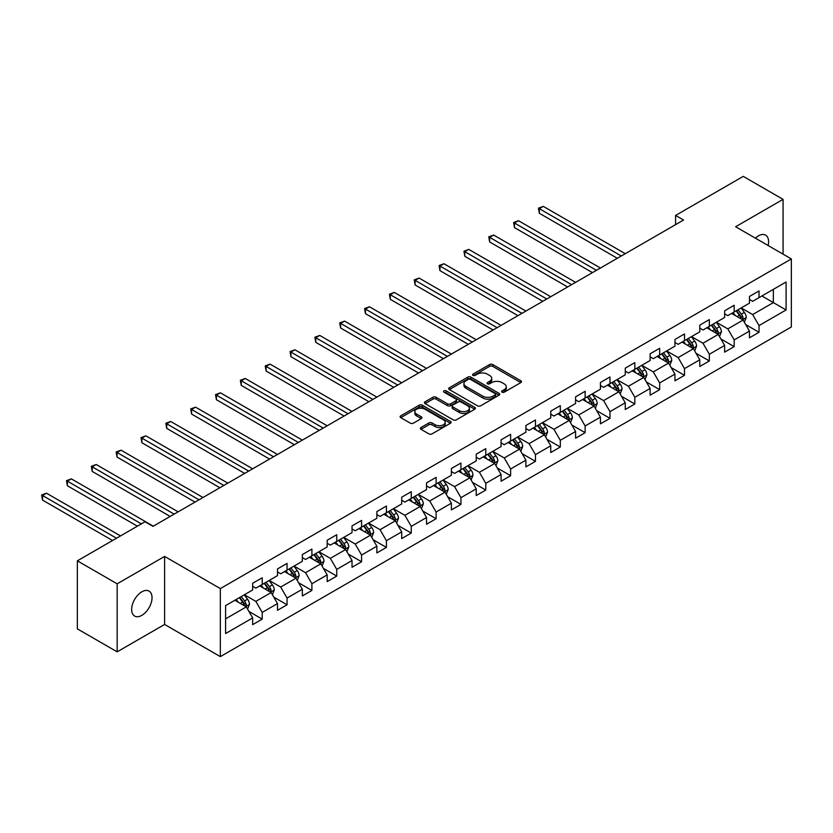 <?xml version="1.0" encoding="UTF-8"?>
<svg xmlns="http://www.w3.org/2000/svg" width="833" height="833" viewBox="0 0 833 833"><rect width="100%" height="100%" fill="white"/><g stroke="black" fill="none" stroke-linecap="round" stroke-linejoin="round"><path stroke-width="1.25" d="M502.07 392.166A1.551 0.895 0 0 0 504.257 392.166L520.864 382.576A2.207 1.281 0 0 0 521.51 381.67A2.207 1.281 0 0 0 520.864 380.775L492.73 364.531A2.207 1.281 0 0 0 489.606 364.531L472.998 374.121A1.551 0.895 0 0 0 472.54 374.746A1.551 0.895 0 0 0 472.998 375.381A1.551 0.895 0 0 0 475.185 375.381L477.33 374.142A7.07 4.082 0 0 1 487.336 374.142L489.679 375.496A7.07 4.082 0 0 1 491.751 378.38A7.07 4.082 0 0 1 489.679 381.264L487.534 382.514A1.551 0.895 0 0 0 487.076 383.138A1.551 0.895 0 0 0 487.534 383.774A1.551 0.895 0 0 0 489.721 383.774L491.866 382.534A7.07 4.082 0 0 1 501.872 382.534L504.215 383.888A7.07 4.082 0 0 1 506.287 386.772A7.07 4.082 0 0 1 504.215 389.657L502.07 390.896A1.551 0.895 0 0 0 501.612 391.531A1.551 0.895 0 0 0 502.07 392.166L502.07 390.896M141.839 615.348A14.411 8.32 120 0 0 151.252 602.655A14.411 8.32 120 0 0 149.045 591.097A14.411 8.32 120 0 0 141.839 591.815A14.411 8.32 120 0 0 132.426 604.519A14.411 8.32 120 0 0 134.634 616.066A14.411 8.32 120 0 0 141.839 615.348M768.12 245.516A14.411 8.32 120 0 0 765.6 235.135A14.411 8.32 120 0 0 758.384 235.854A14.411 8.32 120 0 0 755.354 238.144M420.988 427.516A2.207 1.281 0 0 0 420.342 428.422A2.207 1.281 0 0 0 420.988 429.318L428.88 433.878A2.207 1.281 0 0 0 432.004 433.878L450.455 423.226A2.207 1.281 0 0 0 451.101 422.331A2.207 1.281 0 0 0 450.455 421.425L422.321 405.182A2.207 1.281 0 0 0 419.197 405.182L400.746 415.834A2.207 1.281 0 0 0 400.1 416.729A2.207 1.281 0 0 0 400.746 417.635L410.284 423.143A2.207 1.281 0 0 0 413.407 423.143L421.3 418.582A2.207 1.281 0 0 0 421.946 417.677A2.207 1.281 0 0 0 421.3 416.781L416.573 414.043A5.914 3.415 0 0 1 414.844 411.637A5.914 3.415 0 0 1 418.489 408.482A5.914 3.415 0 0 1 424.934 409.222L443.458 419.915A5.914 3.415 0 0 1 445.186 422.331A5.914 3.415 0 0 1 441.542 425.476A5.914 3.415 0 0 1 435.097 424.736L432.004 422.956A2.207 1.281 0 0 0 428.88 422.956L420.988 427.516L420.988 429.318M164.611 556.423L117.161 583.818L77.354 560.838L77.354 628.863L117.161 651.843L164.611 624.448L220.339 656.623L220.339 588.598L164.611 556.423L164.611 624.448M783.072 254.148L783.072 199.358L735.622 226.753L791.35 258.928L220.339 588.598M783.072 199.358L743.265 176.377L675.584 215.445L675.584 224.639M77.354 560.838L145.025 521.76L152.98 526.362L683.549 220.037L675.584 215.445M477.486 405.817A2.207 1.281 0 0 0 480.62 405.817L499.061 395.165A2.207 1.281 0 0 0 499.706 394.259A2.207 1.281 0 0 0 499.061 393.363L470.926 377.12A2.207 1.281 0 0 0 467.802 377.12L449.362 387.761A2.207 1.281 0 0 0 448.706 388.667A2.207 1.281 0 0 0 449.362 389.573L477.486 405.817M444.583 392.499A1.551 0.895 0 0 1 446.155 392.718L446.155 390.875L474.758 407.389A2.207 1.281 0 0 1 475.404 408.295A2.207 1.281 0 0 1 474.758 409.201L456.317 419.842A2.207 1.281 0 0 1 453.183 419.842L425.049 403.599L425.049 401.798A2.207 1.281 0 0 0 424.403 402.703A2.207 1.281 0 0 0 425.049 403.599M425.049 401.798L432.941 397.237A2.207 1.281 0 0 1 436.076 397.237L447.477 403.828A2.207 1.281 0 0 0 450.611 403.828L455.849 400.808A2.207 1.281 0 0 0 456.494 399.902A2.207 1.281 0 0 0 455.849 398.997L443.968 392.145A1.551 0.895 0 0 1 443.51 391.51A1.551 0.895 0 0 1 444.468 390.687A1.551 0.895 0 0 1 446.155 390.875M220.339 656.623L791.35 326.963L791.35 258.928M248.921 611.443L262.218 619.117L262.218 612.411L277.504 603.581L277.504 610.297L287.062 604.779L287.062 598.063L302.348 589.243L302.348 595.949L311.896 590.441L311.896 583.725L327.182 574.895L327.182 581.611L336.74 576.092L336.74 569.387L352.026 560.557L352.026 567.273L361.584 561.754L361.584 555.038L376.87 546.219L376.87 552.925L386.418 547.416L386.418 540.7L401.704 531.87L401.704 538.587L411.263 533.068L411.263 526.362L426.548 517.532L426.548 524.249L436.107 518.73L436.107 512.014L451.392 503.194L451.392 509.9L460.941 504.392L460.941 497.676L476.226 488.846L476.226 495.562L485.785 490.043L485.785 483.338L501.07 474.508L501.07 481.224L510.619 475.705L510.619 468.989L525.904 460.17L525.904 466.876L535.463 461.367L535.463 454.651L550.748 445.822L550.748 452.538L560.307 447.019L560.307 440.313L575.593 431.484L575.593 438.2L585.141 432.681L585.141 425.965L600.426 417.146L600.426 423.851L609.985 418.343L609.985 411.627L625.271 402.797L625.271 409.513L634.829 403.995L634.829 397.289L650.115 388.459L650.115 395.175L659.663 389.657L659.663 382.941L674.949 374.121L674.949 380.827L684.507 375.319L684.507 368.603L699.793 359.783L699.793 366.489L709.341 360.97L709.341 354.264L724.627 345.435L724.627 352.151L734.185 346.632L734.185 339.916L749.471 331.097L749.471 337.802L759.03 332.294L759.03 325.578L786.092 309.949L786.092 282.002L773.357 289.353L773.357 302.598L786.092 309.949M262.218 619.117L252.67 624.635L252.67 617.919L225.597 633.549L225.597 605.601L252.67 589.972L252.67 583.267L262.218 577.748L262.218 584.464L277.504 575.634L277.504 568.918L287.062 563.41L287.062 570.116L302.348 561.296L302.348 554.58L311.896 549.062L311.896 555.778L327.182 546.948L327.182 540.242L336.74 534.724L336.74 541.44L352.026 532.61L352.026 525.904L361.584 520.386L361.584 527.091L376.87 518.272L376.87 511.556L386.418 506.037L386.418 512.753L401.704 503.923L401.704 497.218L411.263 491.699L411.263 498.415L426.548 489.585L426.548 482.88L436.107 477.361L436.107 484.067L451.392 475.247L451.392 468.531L460.941 463.013L460.941 469.729L476.226 460.899L476.226 454.193L485.785 448.675L485.785 455.391L501.07 446.561L501.07 439.855L510.619 434.337L510.619 441.042L525.904 432.223L525.904 425.507L535.463 419.988L535.463 426.704L550.748 417.874L550.748 411.169L560.307 405.65L560.307 412.366L575.593 403.536L575.593 396.831L585.141 391.312L585.141 398.018L600.426 389.198L600.426 382.482L609.985 376.964L609.985 383.68L625.271 374.85L625.271 368.144L634.829 362.626L634.829 369.342L650.115 360.512L650.115 353.806L659.663 348.288L659.663 354.993L674.949 346.174L674.949 339.458L684.507 333.95L684.507 340.655L699.793 331.826L699.793 325.12L709.341 319.601L709.341 326.317L724.627 317.488L724.627 310.782L734.185 305.263L734.185 311.969L749.471 303.15L749.471 296.433L759.03 290.925L759.03 297.631L786.092 282.002M259.667 585.932L271.141 592.555L255.846 601.374L244.381 594.752M252.67 586.297L255.846 588.14L262.218 584.464M255.846 601.374L262.218 612.411M271.141 592.555L277.504 603.581M284.511 571.594L295.975 578.206L280.69 587.036L269.226 580.414M277.504 571.959L280.69 573.791L287.062 570.116M280.69 587.036L287.062 598.063M295.975 578.206L302.348 589.243M309.355 557.246L320.82 563.868L305.534 572.698L294.07 566.076M302.348 557.621L305.534 559.453L311.896 555.778M305.534 572.698L311.896 583.725M320.82 563.868L327.182 574.895M334.189 542.908L345.653 549.53L330.368 558.349L318.904 551.727M327.182 543.272L330.368 545.115L336.74 541.44M330.368 558.349L336.74 569.387M345.653 549.53L352.026 560.557M359.033 528.57L370.498 535.182L355.212 544.011L343.748 537.389M352.026 528.934L355.212 530.767L361.584 527.091M355.212 544.011L361.584 555.038M370.498 535.182L376.87 546.219M383.878 514.221L395.342 520.844L380.056 529.673L368.582 523.051M376.87 514.596L380.056 516.429L386.418 512.753M380.056 529.673L386.418 540.7M395.342 520.844L401.704 531.87M408.711 499.883L420.176 506.506L404.89 515.325L393.426 508.713M401.704 500.248L404.89 502.091L411.263 498.415M404.89 515.325L411.263 526.362M420.176 506.506L426.548 517.532M433.556 485.545L445.02 492.157L429.734 500.987L418.27 494.365M426.548 485.91L429.734 487.742L436.107 484.067M429.734 500.987L436.107 512.014M445.02 492.157L451.392 503.194M458.389 471.197L469.864 477.819L454.568 486.649L443.104 480.027M451.392 471.572L454.568 473.404L460.941 469.729M454.568 486.649L460.941 497.676M469.864 477.819L476.226 488.846M483.234 456.859L494.698 463.481L479.412 472.301L467.948 465.689M476.226 457.223L479.412 459.066L485.785 455.391M479.412 472.301L485.785 483.338M494.698 463.481L501.07 474.508M508.078 442.521L519.542 449.133L504.257 457.963L492.792 451.34M501.07 442.885L504.257 444.728L510.619 441.042M504.257 457.963L510.619 468.989M519.542 449.133L525.904 460.17M532.912 428.172L544.376 434.795L529.09 443.625L517.626 437.002M525.904 428.547L529.09 430.38L535.463 426.704M529.09 443.625L535.463 454.651M544.376 434.795L550.748 445.822M557.756 413.834L569.22 420.457L553.935 429.276L542.47 422.664M550.748 414.199L553.935 416.042L560.307 412.366M553.935 429.276L560.307 440.313M569.22 420.457L575.593 431.484M582.6 399.496L594.064 406.108L578.779 414.938L567.304 408.316M575.593 399.861L578.779 401.704L585.141 398.018M578.779 414.938L585.141 425.965M594.064 406.108L600.426 417.146M607.434 385.148L618.898 391.77L603.613 400.6L592.148 393.978M600.426 385.523L603.613 387.355L609.985 383.68M603.613 400.6L609.985 411.627M618.898 391.77L625.271 402.797M632.278 370.81L643.742 377.432L628.457 386.252L616.993 379.64M625.271 371.174L628.457 373.017L634.829 369.342M628.457 386.252L634.829 397.289M643.742 377.432L650.115 388.459M657.112 356.472L668.587 363.084L653.291 371.914L641.827 365.291M650.115 356.836L653.291 358.679L659.663 354.993M653.291 371.914L659.663 382.941M668.587 363.084L674.949 374.121M681.956 342.124L693.42 348.746L678.135 357.576L666.671 350.953M674.949 342.498L678.135 344.331L684.507 340.655M678.135 357.576L684.507 368.603M693.42 348.746L699.793 359.783M706.8 327.786L718.265 334.408L702.979 343.227L691.515 336.615M699.793 328.15L702.979 329.993L709.341 326.317M702.979 343.227L709.341 354.264M718.265 334.408L724.627 345.435M731.634 313.447L743.098 320.059L727.813 328.889L716.349 322.267M724.627 313.812L727.813 315.655L734.185 311.969M727.813 328.889L734.185 339.916M743.098 320.059L749.471 331.097M761.893 295.975L773.357 302.598L752.657 314.551L741.193 307.929M749.471 299.474L752.657 301.307L759.03 297.631M752.657 314.551L759.03 325.578M117.161 583.818L117.161 651.843M225.597 618.846L246.297 606.893L234.833 600.27M246.297 606.893L252.67 617.919M745.733 324.61L759.03 332.294M720.889 338.958L734.185 346.632M696.044 353.296L709.341 360.97M671.211 367.634L684.507 375.319M646.366 381.983L659.663 389.657M621.533 396.321L634.829 403.995M596.688 410.659L609.985 418.343M571.844 425.007L585.141 432.681M547.01 439.345L560.307 447.019M522.166 453.683L535.463 461.367M497.322 468.031L510.619 475.705M472.488 482.369L485.785 490.043M447.644 496.707L460.941 504.392M422.81 511.056L436.107 518.73M397.966 525.394L411.263 533.068M373.122 539.732L386.418 547.416M348.288 554.08L361.584 561.754M323.443 568.418L336.74 576.092M298.599 582.756L311.896 590.441M273.765 597.105L287.062 604.779M502.684 392.385L504.215 391.5A7.07 4.082 0 0 0 506.287 388.615L506.287 386.772M491.751 378.38L491.751 380.223A7.07 4.082 0 0 1 489.679 383.107L488.148 383.992M520.833 382.597L492.73 366.364A2.207 1.281 0 0 0 489.606 366.364L473.613 375.6M499.029 395.186L470.926 378.953A2.207 1.281 0 0 0 467.802 378.953L449.383 389.584M495.156 394.894A1.551 0.895 0 0 0 495.604 394.259A1.551 0.895 0 0 0 495.156 393.634L470.458 379.369A1.551 0.895 0 0 0 468.271 379.369L466.001 380.681A7.07 4.082 0 0 0 463.929 383.565A7.07 4.082 0 0 0 466.001 386.46L482.88 396.206A7.07 4.082 0 0 0 492.886 396.206L495.156 394.894L495.156 396.737A1.551 0.895 0 0 0 495.604 396.102L495.604 394.259M463.929 383.565L463.929 385.408A7.07 4.082 0 0 0 466.001 388.293L466.001 386.46M495.156 396.737L492.886 398.039A7.07 4.082 0 0 1 482.88 398.039L466.001 388.293M425.08 403.62L432.941 399.08L432.941 397.237M456.494 399.902L456.494 401.745A2.207 1.281 0 0 1 455.849 402.641L450.611 405.671A2.207 1.281 0 0 1 447.477 405.671L436.076 399.08A2.207 1.281 0 0 0 432.941 399.08M446.155 392.718L474.727 409.211M459.316 410.659A5.914 3.415 0 0 0 465.762 411.398A5.914 3.415 0 0 0 469.416 408.253A5.914 3.415 0 0 0 467.688 405.838L461.159 402.068A2.207 1.281 0 0 0 458.035 402.068L452.798 405.088A2.207 1.281 0 0 0 452.152 405.994A2.207 1.281 0 0 0 452.798 406.9L459.316 410.659L459.316 412.502A5.914 3.415 0 0 0 465.762 413.241A5.914 3.415 0 0 0 469.416 410.086L469.416 408.253M452.152 405.994L452.152 407.837A2.207 1.281 0 0 0 452.798 408.732L452.798 406.9M459.316 412.502L452.798 408.732M445.186 422.331L445.186 424.164A5.914 3.415 0 0 1 441.542 427.319A5.914 3.415 0 0 1 435.097 426.579L432.004 424.799A2.207 1.281 0 0 0 428.88 424.799L421.019 429.339M414.844 411.637L414.844 413.47A5.914 3.415 0 0 0 416.573 415.886L416.573 414.043M421.3 416.781L421.3 418.582L416.573 415.886M450.424 423.247L422.321 407.025A2.207 1.281 0 0 0 419.197 407.025L400.777 417.656M744.358 322.246L746.253 317.467A5.966 3.447 -120 0 0 744.348 312.385L741.068 308.002M735.331 315.582L733.102 312.594M625.271 253.69L543.314 206.376L539.336 208.667L539.336 213.269L617.305 258.282M742.182 319.528L743.036 317.727A5.966 3.447 -120 0 0 741.328 314.135L738.038 309.751M736.539 310.615L740.193 315.478A3.04 1.76 60 0 1 740.745 316.405L743.036 317.727M736.133 310.855L739.412 315.238A5.966 3.447 60 0 1 741.12 318.831M539.336 213.269L538.462 208.167L621.293 255.991M538.462 208.167L543.314 206.376M719.525 336.584L721.409 331.815A5.966 3.447 -120 0 0 719.514 326.734L716.224 322.34M710.497 329.92L708.258 326.942M600.426 268.028L518.47 220.714L514.492 223.015L514.492 227.607L592.471 272.63M717.338 333.866L718.192 332.065A5.966 3.447 -120 0 0 716.484 328.473L713.194 324.089M711.705 324.953L715.349 329.816A3.04 1.76 60 0 1 715.901 330.743L718.192 332.065M711.288 325.193L714.579 329.576A5.966 3.447 60 0 1 716.286 333.169M514.492 227.607L513.617 222.505L596.449 270.329M513.617 222.505L518.47 220.714M694.68 350.922L696.575 346.153A5.966 3.447 -120 0 0 694.67 341.072L691.38 336.688M685.653 344.258L683.424 341.28M575.593 282.366L493.636 235.052L489.648 237.353L489.648 241.945L567.627 286.969M692.494 348.215L693.348 346.403A5.966 3.447 -120 0 0 691.64 342.821L688.36 338.427M686.861 339.291L690.505 344.164A3.04 1.76 60 0 1 691.057 345.081L693.348 346.403M686.444 339.531L689.734 343.925A5.966 3.447 60 0 1 691.442 347.507M489.648 241.945L488.773 236.843L571.605 284.667M488.773 236.843L493.636 235.052M669.836 365.271L671.731 360.491A5.966 3.447 -120 0 0 669.826 355.41L666.546 351.026M660.808 358.606L658.58 355.618M550.748 296.715L468.792 249.4L464.814 251.691L464.814 256.293L542.783 301.307M667.66 362.553L668.514 360.751A5.966 3.447 -120 0 0 666.806 357.159L663.516 352.776M662.027 353.64L665.671 358.502A3.04 1.76 60 0 1 666.223 359.429L668.514 360.751M661.61 353.879L664.89 358.263A5.966 3.447 60 0 1 666.598 361.855M464.814 256.293L463.939 251.191L546.771 299.005M463.939 251.191L468.792 249.4M645.002 379.609L646.897 374.84A5.966 3.447 -120 0 0 644.992 369.758L641.702 365.364M635.975 372.945L633.736 369.967M525.904 311.053L443.947 263.738L439.97 266.039L439.97 270.631L517.949 315.655M642.816 376.891L643.67 375.089A5.966 3.447 -120 0 0 641.962 371.497L638.682 367.114M637.183 367.978L640.827 372.84A3.04 1.76 60 0 1 641.379 373.767L643.67 375.089M636.766 368.217L640.056 372.601A5.966 3.447 60 0 1 641.764 376.193M439.97 270.631L439.095 265.529L521.927 313.354M439.095 265.529L443.947 263.738M620.158 393.947L622.053 389.178A5.966 3.447 -120 0 0 620.148 384.096L616.857 379.713M611.13 387.283L608.902 384.305M501.07 325.391L419.114 278.076L415.126 280.377L415.126 284.969L493.105 329.993M617.982 391.239L618.836 389.428A5.966 3.447 -120 0 0 617.128 385.846L613.838 381.452M612.338 382.316L615.983 387.189A3.04 1.76 60 0 1 616.545 388.105L618.836 389.428M611.922 382.555L615.212 386.949A5.966 3.447 60 0 1 616.92 390.531M415.126 284.969L414.251 279.867L497.082 327.692M414.251 279.867L419.114 278.076M595.314 408.295L597.209 403.516A5.966 3.447 -120 0 0 595.303 398.434L592.024 394.051M586.297 401.631L584.058 398.643M476.226 339.739L394.269 292.414L390.292 294.715L390.292 299.318L468.271 344.331M593.138 405.577L593.991 403.776A5.966 3.447 -120 0 0 592.284 400.184L588.993 395.8M587.504 396.664L591.149 401.527A3.04 1.76 60 0 1 591.701 402.454L593.991 403.776M587.088 396.904L590.368 401.287A5.966 3.447 60 0 1 592.076 404.88M390.292 299.318L389.417 294.216L472.249 342.03M389.417 294.216L394.269 292.414M570.48 422.633L572.375 417.864A5.966 3.447 -120 0 0 570.47 412.783L567.179 408.389M561.452 415.969L559.224 412.991M451.392 354.077L369.435 306.763L365.448 309.064L365.448 313.656L443.427 358.679M568.293 419.915L569.147 418.114A5.966 3.447 -120 0 0 567.44 414.522L564.16 410.138M562.66 411.002L566.305 415.865A3.04 1.76 60 0 1 566.856 416.792L569.147 418.114M562.244 411.242L565.534 415.625A5.966 3.447 60 0 1 567.242 419.218M365.448 313.656L364.573 308.554L447.404 356.378M364.573 308.554L369.435 306.763M545.636 436.971L547.531 432.202A5.966 3.447 -120 0 0 545.625 427.121L542.345 422.737M536.608 430.307L534.38 427.329M426.548 368.415L344.591 321.101L340.614 323.402L340.614 327.994L418.582 373.017M543.46 434.264L544.313 432.452A5.966 3.447 -120 0 0 542.606 428.87L539.315 424.476M537.816 425.34L541.471 430.213A3.04 1.76 60 0 1 542.023 431.13L544.313 432.452M537.41 425.58L540.69 429.974A5.966 3.447 60 0 1 542.398 433.556M340.614 327.994L339.739 322.892L422.57 370.716M339.739 322.892L344.591 321.101M520.802 451.319L522.687 446.54A5.966 3.447 -120 0 0 520.792 441.459L517.501 437.075M511.774 444.655L509.536 441.667M401.704 382.764L319.747 335.439L315.769 337.74L315.769 342.342L393.749 387.355M518.615 448.602L519.469 446.8A5.966 3.447 -120 0 0 517.762 443.208L514.471 438.824M512.982 439.689L516.627 444.551A3.04 1.76 60 0 1 517.178 445.478L519.469 446.8M512.566 439.928L515.856 444.312A5.966 3.447 60 0 1 517.564 447.904M315.769 342.342L314.895 337.24L397.726 385.054M314.895 337.24L319.747 335.439M495.958 465.657L497.853 460.888A5.966 3.447 -120 0 0 495.947 455.807L492.657 451.413M486.93 458.993L484.702 456.015M376.87 397.102L294.913 349.787L290.925 352.088L290.925 356.68L368.904 401.704M493.771 462.94L494.625 461.138A5.966 3.447 -120 0 0 492.917 457.546L489.637 453.162M488.138 454.027L491.782 458.889A3.04 1.76 60 0 1 492.334 459.816L494.625 461.138M487.721 454.266L491.012 458.65A5.966 3.447 60 0 1 492.719 462.242M290.925 356.68L290.051 351.578L372.882 399.403M290.051 351.578L294.913 349.787M471.114 479.995L473.009 475.226A5.966 3.447 -120 0 0 471.103 470.145L467.823 465.762M462.086 473.331L459.858 470.353M352.026 411.44L270.069 364.125L266.091 366.426L266.091 371.018L344.06 416.042M468.937 477.288L469.791 475.476A5.966 3.447 -120 0 0 468.084 471.894L464.793 467.5M463.304 468.365L466.949 473.238A3.04 1.76 60 0 1 467.5 474.154L469.791 475.476M462.888 468.604L466.168 472.998A5.966 3.447 60 0 1 467.875 476.58M266.091 371.018L265.217 365.916L348.048 413.741M265.217 365.916L270.069 364.125M446.28 494.344L448.175 489.565A5.966 3.447 -120 0 0 446.269 484.483L442.979 480.1M437.252 487.68L435.013 484.691M327.182 425.788L245.225 378.463L241.247 380.764L241.247 385.367L319.226 430.38M444.093 491.626L444.947 489.825A5.966 3.447 -120 0 0 443.239 486.233L439.959 481.849M438.46 482.713L442.104 487.576A3.04 1.76 60 0 1 442.656 488.502L444.947 489.825M438.043 482.953L441.334 487.336A5.966 3.447 60 0 1 443.041 490.929M241.247 385.367L240.373 380.264L323.204 428.079M240.373 380.264L245.225 378.463M421.436 508.682L423.331 503.913A5.966 3.447 -120 0 0 421.425 498.832L418.135 494.438M412.408 502.018L410.18 499.04M302.348 440.126L220.391 392.812L216.403 395.113L216.403 399.705L294.382 444.728M419.259 505.964L420.113 504.163A5.966 3.447 -120 0 0 418.405 500.571L415.115 496.187M413.616 497.051L417.26 501.914A3.04 1.76 60 0 1 417.822 502.84L420.113 504.163M413.199 497.291L416.49 501.674A5.966 3.447 60 0 1 418.197 505.267M216.403 399.705L215.528 394.603L298.36 442.427M215.528 394.603L220.391 392.812M396.591 523.02L398.486 518.251A5.966 3.447 -120 0 0 396.581 513.17L393.301 508.786M387.574 516.356L385.335 513.378M277.504 454.464L195.547 407.15L191.569 409.451L191.569 414.043L269.548 459.066M394.415 520.313L395.269 518.501A5.966 3.447 -120 0 0 393.561 514.919L390.271 510.525M388.782 511.389L392.426 516.262A3.04 1.76 60 0 1 392.978 517.178L395.269 518.501M388.365 511.629L391.645 516.023A5.966 3.447 60 0 1 393.353 519.605M191.569 414.043L190.695 408.941L273.526 456.765M190.695 408.941L195.547 407.15M371.757 537.368L373.653 532.589A5.966 3.447 -120 0 0 371.747 527.508L368.457 523.124M362.73 530.704L360.502 527.716M252.67 468.812L170.713 421.488L166.725 423.789L166.725 428.391L244.704 473.404M369.571 534.651L370.425 532.849A5.966 3.447 -120 0 0 368.717 529.257L365.437 524.873M363.938 525.738L367.582 530.6A3.04 1.76 60 0 1 368.134 531.527L370.425 532.849M363.521 525.977L366.812 530.361A5.966 3.447 60 0 1 368.519 533.953M166.725 428.391L165.85 423.289L248.682 471.103M165.85 423.289L170.713 421.488M346.913 551.706L348.808 546.937A5.966 3.447 -120 0 0 346.903 541.856L343.623 537.462M337.886 545.042L335.657 542.064M227.826 483.15L145.869 435.836L141.891 438.127L141.891 442.729L219.86 487.742M344.737 548.989L345.591 547.187A5.966 3.447 -120 0 0 343.883 543.595L340.593 539.211M339.093 540.076L342.748 544.938A3.04 1.76 60 0 1 343.3 545.865L345.591 547.187M338.687 540.315L341.967 544.699A5.966 3.447 60 0 1 343.675 548.291M141.891 442.729L141.016 437.627L223.848 485.452M141.016 437.627L145.869 435.836M322.079 566.044L323.964 561.275A5.966 3.447 -120 0 0 322.069 556.194L318.779 551.81M313.052 559.38L310.813 556.402M202.981 497.488L121.024 450.174L117.047 452.475L117.047 457.067L195.026 502.091M319.893 563.337L320.747 561.525A5.966 3.447 -120 0 0 319.039 557.943L315.749 553.549M314.26 554.414L317.904 559.287A3.04 1.76 60 0 1 318.456 560.203L320.747 561.525M313.843 554.653L317.134 559.047A5.966 3.447 60 0 1 318.841 562.629M117.047 457.067L116.172 451.965L199.004 499.79M116.172 451.965L121.024 450.174M297.235 580.393L299.13 575.613A5.966 3.447 -120 0 0 297.225 570.532L293.934 566.148M288.208 573.729L285.979 570.74M178.147 511.837L96.191 464.512L92.203 466.813L92.203 471.416L170.182 516.429M295.049 577.675L295.902 575.874A5.966 3.447 -120 0 0 294.195 572.281L290.915 567.898M289.415 568.762L293.06 573.625A3.04 1.76 60 0 1 293.612 574.551L295.902 575.874M288.999 569.001L292.289 573.385A5.966 3.447 60 0 1 293.997 576.977M92.203 471.416L91.328 466.313L174.159 514.128M91.328 466.313L96.191 464.512M272.391 594.731L274.286 589.962A5.966 3.447 -120 0 0 272.381 584.881L269.101 580.486M263.363 588.067L261.135 585.089M153.303 526.175L71.346 478.86L67.369 481.151L67.369 485.754L137.383 526.175M270.215 592.013L271.069 590.212A5.966 3.447 -120 0 0 269.361 586.619L266.071 582.236M264.582 583.1L268.226 587.963A3.04 1.76 60 0 1 268.778 588.889L271.069 590.212M264.165 583.339L267.445 587.723A5.966 3.447 60 0 1 269.153 591.315M67.369 485.754L66.494 480.651L141.36 523.874M66.494 480.651L71.346 478.86M247.557 609.069L249.452 604.3A5.966 3.447 -120 0 0 247.547 599.219L244.256 594.835M238.53 602.405L236.291 599.427M120.504 535.921L46.502 493.198L42.525 495.5L42.525 500.092L112.538 540.513M245.371 606.362L246.224 604.55A5.966 3.447 -120 0 0 244.517 600.968L241.237 596.574M239.737 597.438L243.382 602.311A3.04 1.76 60 0 1 243.934 603.227L246.224 604.55M239.321 597.678L242.611 602.072A5.966 3.447 60 0 1 244.319 605.653M42.525 500.092L41.65 494.989L116.516 538.222M41.65 494.989L46.502 493.198M504.215 391.5L504.215 389.657M487.534 383.774L487.534 382.514M489.679 383.107L489.679 381.264M472.998 375.381L472.998 374.121M489.606 366.364L489.606 364.531M492.73 366.364L492.73 364.531M520.864 382.576L520.864 380.775M449.362 389.573L449.362 387.761M467.802 378.953L467.802 377.12M470.926 378.953L470.926 377.12M499.061 395.165L499.061 393.363M482.88 398.039L482.88 396.206M492.886 398.039L492.886 396.206M436.076 399.08L436.076 397.237M447.477 405.671L447.477 403.828M450.611 405.671L450.611 403.828M455.849 402.641L455.849 400.808M474.758 409.201L474.758 407.389M428.88 424.799L428.88 422.956M432.004 424.799L432.004 422.956M435.097 426.579L435.097 424.736M400.746 417.635L400.746 415.834M419.197 407.025L419.197 405.182M422.321 407.025L422.321 405.182M450.455 423.226L450.455 421.425M742.515 319.726L746.212 317.581M741.328 314.135L744.348 312.385M737.08 316.582L739.412 315.238M717.671 334.064L721.378 331.93M716.484 328.473L719.514 326.734M712.236 330.93L714.579 329.576M692.837 348.402L696.534 346.268M691.64 342.821L694.67 341.072M687.402 345.268L689.734 343.925M667.993 362.751L671.69 360.606M666.806 357.159L669.826 355.41M662.558 359.606L664.89 358.263M643.149 377.089L646.856 374.954M641.962 371.497L644.992 369.758M637.724 373.955L640.056 372.601M618.315 391.427L622.012 389.292M617.128 385.846L620.148 384.096M612.88 388.293L615.212 386.949M593.471 405.775L597.178 403.63M592.284 400.184L595.303 398.434M588.036 402.631L590.368 401.287M568.627 420.113L572.333 417.979M567.44 414.522L570.47 412.783M563.202 416.979L565.534 415.625M543.793 434.451L547.489 432.317M542.606 428.87L545.625 427.121M538.357 431.317L540.69 429.974M518.949 448.8L522.655 446.655M517.762 443.208L520.792 441.459M513.513 445.655L515.856 444.312M494.115 463.138L497.811 461.003M492.917 457.546L495.947 455.807M488.679 460.003L491.012 458.65M469.271 477.476L472.967 475.341M468.084 471.894L471.103 470.145M463.835 474.341L466.168 472.998M444.426 491.824L448.133 489.679M443.239 486.233L446.269 484.483M439.001 488.679L441.334 487.336M419.593 506.162L423.289 504.027M418.405 500.571L421.425 498.832M414.157 503.028L416.49 501.674M394.748 520.5L398.455 518.365M393.561 514.919L396.581 513.17M389.313 517.366L391.645 516.023M369.904 534.848L373.611 532.704M368.717 529.257L371.747 527.508M364.479 531.704L366.812 530.361M345.07 549.186L348.767 547.052M343.883 543.595L346.903 541.856M339.635 546.052L341.967 544.699M320.226 563.525L323.933 561.39M319.039 557.943L322.069 556.194M314.791 560.39L317.134 559.047M295.392 577.873L299.089 575.728M294.195 572.281L297.225 570.532M289.957 574.728L292.289 573.385M270.548 592.211L274.244 590.076M269.361 586.619L272.381 584.881M265.113 589.077L267.445 587.723M245.704 606.549L249.411 604.414M244.517 600.968L247.547 599.219M240.279 603.415L242.611 602.072"/></g></svg>
